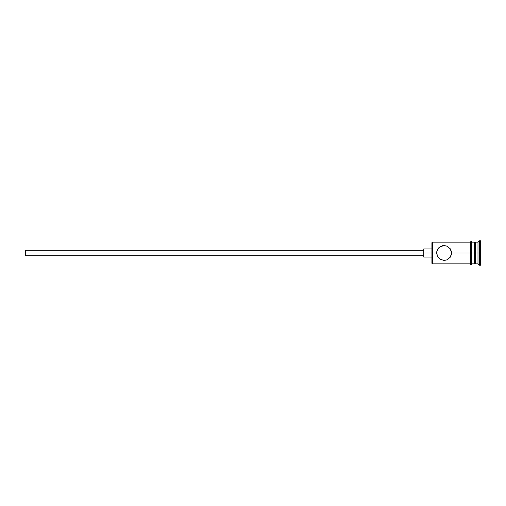 <?xml version="1.0" encoding="UTF-8"?>
<svg xmlns="http://www.w3.org/2000/svg" width="506" height="506" viewBox="0 0 506 506"><rect width="100%" height="100%" fill="white"/><g stroke="black" fill="none" stroke-linecap="round" stroke-linejoin="round"><path stroke-width="0.76" d="M432.447 253L431.909 253L431.909 263.303L431.909 253L25.3 253L25.3 255.713L25.3 253L423.775 253L423.775 257.067L423.775 253L431.909 253L431.909 242.697L432.447 263.841L432.447 253L436.653 253L437.247 250.072L439.935 246.82L444.104 245.543L447.007 246.131L450.264 248.8L451.561 253L451.403 251.488L451.403 254.512L450.264 257.2L447.013 259.863L444.104 260.457L439.948 259.186L437.247 255.922L436.653 253L432.447 253L432.447 242.159L432.447 253M480.7 265.201L479.346 265.201L477.987 263.841L475.279 263.841L474.464 263.031L474.464 253L475.279 253L475.279 242.159L475.279 253L477.987 253L477.987 263.841L477.987 253L479.346 253L479.346 240.799L479.346 253L480.7 253L480.7 240.799L480.7 265.201L480.7 253L479.346 253L479.346 265.201L479.346 253L475.279 253L475.279 263.841L475.279 253L451.561 253L470.397 253L470.397 263.98C470.852 264.853 471.301 264.853 471.756 263.98L471.756 242.02C471.655 241.204 471.206 241.204 470.397 242.02L470.397 253L474.464 253L474.464 242.159L471.756 242.159M451.561 253L450.353 257.067M450.264 257.2L447.013 259.863L444.104 260.457L439.948 259.186L437.247 255.928M437.247 255.922L436.804 251.495L438.847 247.712L442.598 245.701L446.931 246.099M477.987 253L477.987 242.159L477.987 253M474.464 263.019L474.464 242.159M471.756 263.98L471.756 242.02M470.397 242.02L470.397 263.98M437.943 248.8L437.715 249.161M439.195 247.39L438.854 247.712M447.007 246.131L450.264 248.8L451.409 251.495M423.775 248.933L423.775 253L423.775 248.933L431.909 248.933M25.3 250.287L25.3 253L25.3 250.287L423.775 250.287M470.397 263.841L432.447 263.841L431.909 263.303M423.775 255.713L25.3 255.713M431.909 257.067L423.775 257.067M474.464 263.841L471.756 263.841M480.7 240.799L479.346 240.799L477.987 242.159L475.279 242.159L474.464 242.969M470.397 242.159L432.447 242.159L431.909 242.697"/></g></svg>
